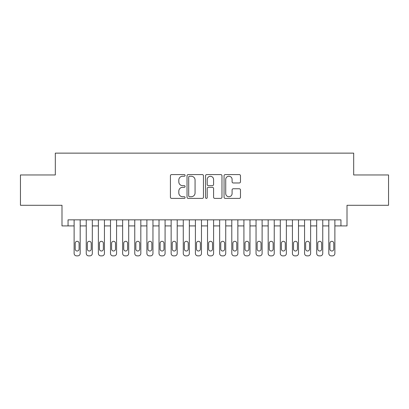 <?xml version="1.0" encoding="UTF-8"?>
<svg xmlns="http://www.w3.org/2000/svg" width="409" height="409" viewBox="0 0 409 409"><rect width="100%" height="100%" fill="white"/><g stroke="black" fill="none" stroke-linecap="round" stroke-linejoin="round"><path stroke-width="0.61" d="M185.093 175.42A0.833 0.833 0 0 0 184.26 174.587L171.611 174.587A1.191 1.191 0 0 0 170.42 175.773L170.42 197.204A1.191 1.191 0 0 0 171.611 198.396L184.26 198.396A0.833 0.833 0 0 0 185.093 197.562A0.833 0.833 0 0 0 184.26 196.729L182.624 196.729A3.809 3.809 0 0 1 178.815 192.92L178.815 191.131A3.809 3.809 0 0 1 182.624 187.322L184.26 187.322A0.833 0.833 0 0 0 185.093 186.489A0.833 0.833 0 0 0 184.26 185.655L182.624 185.655A3.809 3.809 0 0 1 178.815 181.847L178.815 180.062A3.809 3.809 0 0 1 182.624 176.253L184.26 176.253A0.833 0.833 0 0 0 185.093 175.42M239.291 182.976A1.191 1.191 0 0 0 240.482 181.785L240.482 175.773A1.191 1.191 0 0 0 239.291 174.587L225.247 174.587A1.191 1.191 0 0 0 224.055 175.773L224.055 197.204A1.191 1.191 0 0 0 225.247 198.396L239.291 198.396A1.191 1.191 0 0 0 240.482 197.204L240.482 189.94A1.191 1.191 0 0 0 239.291 188.753L233.278 188.753A1.191 1.191 0 0 0 232.092 189.94L232.092 193.544A3.185 3.185 0 0 1 228.907 196.729A3.185 3.185 0 0 1 225.722 193.544L225.722 179.433A3.185 3.185 0 0 1 228.907 176.253A3.185 3.185 0 0 1 232.092 179.433L232.092 181.785A1.191 1.191 0 0 0 233.278 182.976L239.291 182.976M68.052 225.906L68.052 219.843L340.948 219.843L340.948 225.906L347.011 225.906L347.011 205.287L388.55 205.287L388.55 174.965L353.683 174.965L353.683 153.135L55.317 153.135L55.317 174.965L20.45 174.965L20.45 205.287L61.989 205.287L61.989 225.906L74.121 225.906L74.121 253.437A2.423 2.423 89.5 0 0 76.544 255.865L77.756 255.865A2.423 2.423 89.5 0 0 80.184 253.437L80.184 219.843M203.457 175.773A1.191 1.191 0 0 0 202.266 174.587L188.222 174.587A1.191 1.191 0 0 0 187.031 175.773L187.031 197.204A1.191 1.191 0 0 0 188.222 198.396L202.266 198.396A1.191 1.191 0 0 0 203.457 197.204L203.457 175.773M206.734 174.587L220.778 174.587A1.191 1.191 0 0 1 221.969 175.773L221.969 197.204A1.191 1.191 0 0 1 220.778 198.396L214.766 198.396A1.191 1.191 0 0 1 213.58 197.204L213.58 188.513A1.191 1.191 0 0 0 212.389 187.322L208.401 187.322A1.191 1.191 0 0 0 207.21 188.513L207.21 197.562A0.833 0.833 0 0 1 206.376 198.396A0.833 0.833 0 0 1 205.543 197.562L205.543 175.773A1.191 1.191 0 0 1 206.734 174.587M80.184 225.906L86.248 225.906L86.248 253.437A2.423 2.423 89.5 0 0 88.671 255.865L89.888 255.865A2.423 2.423 89.5 0 0 92.311 253.437L92.311 219.843M92.311 225.906L98.375 225.906L98.375 253.437A2.423 2.423 89.5 0 0 100.803 255.865L102.015 255.865A2.423 2.423 89.5 0 0 104.438 253.437L104.438 219.843M104.438 225.906L110.502 225.906L110.502 253.437A2.423 2.423 89.5 0 0 112.93 255.865L114.142 255.865A2.423 2.423 89.5 0 0 116.57 253.437L116.57 219.843M116.57 225.906L122.634 225.906L122.634 253.437A2.423 2.423 89.5 0 0 125.057 255.865L126.274 255.865A2.423 2.423 89.5 0 0 128.697 253.437L128.697 219.843M128.697 225.906L134.76 225.906L134.76 253.437A2.423 2.423 89.5 0 0 137.189 255.865L138.4 255.865A2.423 2.423 89.5 0 0 140.824 253.437L140.824 219.843M140.824 225.906L146.887 225.906L146.887 253.437A2.423 2.423 89.5 0 0 149.316 255.865L150.527 255.865A2.423 2.423 89.5 0 0 152.956 253.437L152.956 219.843M152.956 225.906L159.019 225.906L159.019 253.437A2.423 2.423 89.5 0 0 161.443 255.865L162.654 255.865A2.423 2.423 89.5 0 0 165.083 253.437L165.083 219.843M165.083 225.906L171.146 225.906L171.146 253.437A2.423 2.423 89.5 0 0 173.574 255.865L174.786 255.865A2.423 2.423 89.5 0 0 177.209 253.437L177.209 219.843M177.209 225.906L183.273 225.906L183.273 253.437A2.423 2.423 89.5 0 0 185.701 255.865L186.913 255.865A2.423 2.423 89.5 0 0 189.341 253.437L189.341 219.843M189.341 225.906L195.405 225.906L195.405 253.437A2.423 2.423 89.5 0 0 197.828 255.865L199.04 255.865A2.423 2.423 89.5 0 0 201.468 253.437L201.468 219.843M201.468 225.906L207.532 225.906L207.532 253.437A2.423 2.423 89.5 0 0 209.96 255.865L211.172 255.865A2.423 2.423 89.5 0 0 213.595 253.437L213.595 219.843M213.595 225.906L219.659 225.906L219.659 253.437A2.423 2.423 89.5 0 0 222.087 255.865L223.299 255.865A2.423 2.423 89.5 0 0 225.727 253.437L225.727 219.843M225.727 225.906L231.791 225.906L231.791 253.437A2.423 2.423 89.5 0 0 234.214 255.865L235.426 255.865A2.423 2.423 89.5 0 0 237.854 253.437L237.854 219.843M237.854 225.906L243.917 225.906L243.917 253.437A2.423 2.423 89.5 0 0 246.346 255.865L247.557 255.865A2.423 2.423 89.5 0 0 249.981 253.437L249.981 219.843M249.981 225.906L256.044 225.906L256.044 253.437A2.423 2.423 89.5 0 0 258.473 255.865L259.684 255.865A2.423 2.423 89.5 0 0 262.113 253.437L262.113 219.843M262.113 225.906L268.176 225.906L268.176 253.437A2.423 2.423 89.5 0 0 270.6 255.865L271.811 255.865A2.423 2.423 89.5 0 0 274.24 253.437L274.24 219.843M274.24 225.906L280.303 225.906L280.303 253.437A2.423 2.423 89.5 0 0 282.726 255.865L283.943 255.865A2.423 2.423 89.5 0 0 286.366 253.437L286.366 219.843M286.366 225.906L292.43 225.906L292.43 253.437A2.423 2.423 89.5 0 0 294.858 255.865L296.07 255.865A2.423 2.423 89.5 0 0 298.498 253.437L298.498 219.843M298.498 225.906L304.562 225.906L304.562 253.437A2.423 2.423 89.5 0 0 306.985 255.865L308.197 255.865A2.423 2.423 89.5 0 0 310.625 253.437L310.625 219.843M310.625 225.906L316.689 225.906L316.689 253.437A2.423 2.423 89.5 0 0 319.112 255.865L320.329 255.865A2.423 2.423 89.5 0 0 322.752 253.437L322.752 219.843M322.752 225.906L328.816 225.906L328.816 253.437A2.423 2.423 89.5 0 0 331.244 255.865L332.456 255.865A2.423 2.423 89.5 0 0 334.879 253.437L334.879 219.843M334.879 225.906L340.948 225.906M189.531 176.253A0.833 0.833 0 0 0 188.697 177.087L188.697 195.896A0.833 0.833 0 0 0 189.531 196.729L191.254 196.729A3.809 3.809 0 0 0 195.067 192.92L195.067 180.062A3.809 3.809 0 0 0 191.254 176.253L189.531 176.253M213.58 179.495A3.185 3.185 0 0 0 210.395 176.31A3.185 3.185 0 0 0 207.21 179.495L207.21 184.464A1.191 1.191 0 0 0 208.401 185.655L212.389 185.655A1.191 1.191 0 0 0 213.58 184.464L213.58 179.495M75.21 249.071A1.943 1.943 90.4 0 0 77.153 251.014A1.943 1.943 90.4 0 0 79.09 249.071A1.943 1.943 -90.5 0 1 77.153 251.014A1.943 1.943 -90.5 0 1 75.21 249.071L75.21 243.253A1.943 1.943 -90.5 0 1 77.153 241.31A1.943 1.943 -90.5 0 1 79.09 243.253A1.943 1.943 90.4 0 0 77.153 241.31A1.943 1.943 90.4 0 0 75.21 243.253M74.121 219.843L74.121 253.437M79.09 243.253L79.09 249.071M87.337 249.071A1.943 1.943 90.4 0 0 89.28 251.014A1.943 1.943 90.4 0 0 91.222 249.071A1.943 1.943 -90.5 0 1 89.28 251.014A1.943 1.943 -90.5 0 1 87.337 249.071L87.337 243.253A1.943 1.943 -90.5 0 1 89.28 241.31A1.943 1.943 -90.5 0 1 91.222 243.253A1.943 1.943 90.4 0 0 89.28 241.31A1.943 1.943 90.4 0 0 87.337 243.253M99.469 249.071A1.943 1.943 90.4 0 0 101.406 251.014A1.943 1.943 90.4 0 0 103.349 249.071A1.943 1.943 -90.5 0 1 101.406 251.014A1.943 1.943 -90.5 0 1 99.469 249.071L99.469 243.253A1.943 1.943 -90.5 0 1 101.406 241.31A1.943 1.943 -90.5 0 1 103.349 243.253A1.943 1.943 90.4 0 0 101.406 241.31A1.943 1.943 90.4 0 0 99.469 243.253M111.596 249.071A1.943 1.943 90.4 0 0 113.538 251.014A1.943 1.943 90.4 0 0 115.476 249.071A1.943 1.943 -90.5 0 1 113.538 251.014A1.943 1.943 -90.5 0 1 111.596 249.071L111.596 243.253A1.943 1.943 -90.5 0 1 113.538 241.31A1.943 1.943 -90.5 0 1 115.476 243.253A1.943 1.943 90.4 0 0 113.538 241.31A1.943 1.943 90.4 0 0 111.596 243.253M123.722 249.071A1.943 1.943 90.4 0 0 125.665 251.014A1.943 1.943 90.4 0 0 127.603 249.071A1.943 1.943 -90.5 0 1 125.665 251.014A1.943 1.943 -90.5 0 1 123.722 249.071L123.722 243.253A1.943 1.943 -90.5 0 1 125.665 241.31A1.943 1.943 -90.5 0 1 127.603 243.253A1.943 1.943 90.4 0 0 125.665 241.31A1.943 1.943 90.4 0 0 123.722 243.253M86.248 219.843L86.248 253.437M91.222 243.253L91.222 249.071M98.375 219.843L98.375 253.437M103.349 243.253L103.349 249.071M110.502 219.843L110.502 253.437M115.476 243.253L115.476 249.071M122.634 219.843L122.634 253.437M127.603 243.253L127.603 249.071M135.854 249.071A1.943 1.943 90.4 0 0 137.792 251.014A1.943 1.943 90.4 0 0 139.735 249.071A1.943 1.943 -90.5 0 1 137.792 251.014A1.943 1.943 -90.5 0 1 135.854 249.071L135.854 243.253A1.943 1.943 -90.5 0 1 137.792 241.31A1.943 1.943 -90.5 0 1 139.735 243.253A1.943 1.943 90.4 0 0 137.792 241.31A1.943 1.943 90.4 0 0 135.854 243.253M134.76 219.843L134.76 253.437M139.735 243.253L139.735 249.071M147.981 249.071A1.943 1.943 90.4 0 0 149.924 251.014A1.943 1.943 90.4 0 0 151.862 249.071A1.943 1.943 -90.5 0 1 149.924 251.014A1.943 1.943 -90.5 0 1 147.981 249.071L147.981 243.253A1.943 1.943 -90.5 0 1 149.924 241.31A1.943 1.943 -90.5 0 1 151.862 243.253A1.943 1.943 90.4 0 0 149.924 241.31A1.943 1.943 90.4 0 0 147.981 243.253M160.108 249.071A1.943 1.943 90.4 0 0 162.051 251.014A1.943 1.943 90.4 0 0 163.989 249.071A1.943 1.943 -90.5 0 1 162.051 251.014A1.943 1.943 -90.5 0 1 160.108 249.071L160.108 243.253A1.943 1.943 -90.5 0 1 162.051 241.31A1.943 1.943 -90.5 0 1 163.989 243.253A1.943 1.943 90.4 0 0 162.051 241.31A1.943 1.943 90.4 0 0 160.108 243.253M172.24 249.071A1.943 1.943 90.4 0 0 174.178 251.014A1.943 1.943 90.4 0 0 176.121 249.071A1.943 1.943 -90.5 0 1 174.178 251.014A1.943 1.943 -90.5 0 1 172.24 249.071L172.24 243.253A1.943 1.943 -90.5 0 1 174.178 241.31A1.943 1.943 -90.5 0 1 176.121 243.253A1.943 1.943 90.4 0 0 174.178 241.31A1.943 1.943 90.4 0 0 172.24 243.253M184.367 249.071A1.943 1.943 90.4 0 0 186.31 251.014A1.943 1.943 90.4 0 0 188.247 249.071A1.943 1.943 -90.5 0 1 186.31 251.014A1.943 1.943 -90.5 0 1 184.367 249.071L184.367 243.253A1.943 1.943 -90.5 0 1 186.31 241.31A1.943 1.943 -90.5 0 1 188.247 243.253A1.943 1.943 90.4 0 0 186.31 241.31A1.943 1.943 90.4 0 0 184.367 243.253M196.494 249.071A1.943 1.943 90.4 0 0 198.437 251.014A1.943 1.943 90.4 0 0 200.374 249.071A1.943 1.943 -90.5 0 1 198.437 251.014A1.943 1.943 -90.5 0 1 196.494 249.071L196.494 243.253A1.943 1.943 -90.5 0 1 198.437 241.31A1.943 1.943 -90.5 0 1 200.374 243.253A1.943 1.943 90.4 0 0 198.437 241.31A1.943 1.943 90.4 0 0 196.494 243.253M146.887 219.843L146.887 253.437M151.862 243.253L151.862 249.071M159.019 219.843L159.019 253.437M163.989 243.253L163.989 249.071M171.146 219.843L171.146 253.437M176.121 243.253L176.121 249.071M183.273 219.843L183.273 253.437M188.247 243.253L188.247 249.071M195.405 219.843L195.405 253.437M200.374 243.253L200.374 249.071M208.626 249.071A1.943 1.943 90.4 0 0 210.563 251.014A1.943 1.943 90.4 0 0 212.506 249.071A1.943 1.943 -90.5 0 1 210.563 251.014A1.943 1.943 -90.5 0 1 208.626 249.071L208.626 243.253A1.943 1.943 -90.5 0 1 210.563 241.31A1.943 1.943 -90.5 0 1 212.506 243.253A1.943 1.943 90.4 0 0 210.563 241.31A1.943 1.943 90.4 0 0 208.626 243.253M207.532 219.843L207.532 253.437M212.506 243.253L212.506 249.071M220.753 249.071A1.943 1.943 90.4 0 0 222.69 251.014A1.943 1.943 90.4 0 0 224.633 249.071A1.943 1.943 -90.5 0 1 222.69 251.014A1.943 1.943 -90.5 0 1 220.753 249.071L220.753 243.253A1.943 1.943 -90.5 0 1 222.69 241.31A1.943 1.943 -90.5 0 1 224.633 243.253A1.943 1.943 90.4 0 0 222.69 241.31A1.943 1.943 90.4 0 0 220.753 243.253M219.659 219.843L219.659 253.437M224.633 243.253L224.633 249.071M232.879 249.071A1.943 1.943 90.4 0 0 234.822 251.014A1.943 1.943 90.4 0 0 236.76 249.071A1.943 1.943 -90.5 0 1 234.822 251.014A1.943 1.943 -90.5 0 1 232.879 249.071L232.879 243.253A1.943 1.943 -90.5 0 1 234.822 241.31A1.943 1.943 -90.5 0 1 236.76 243.253A1.943 1.943 90.4 0 0 234.822 241.31A1.943 1.943 90.4 0 0 232.879 243.253M231.791 219.843L231.791 253.437M236.76 243.253L236.76 249.071M245.011 249.071A1.943 1.943 90.4 0 0 246.949 251.014A1.943 1.943 90.4 0 0 248.892 249.071A1.943 1.943 -90.5 0 1 246.949 251.014A1.943 1.943 -90.5 0 1 245.011 249.071L245.011 243.253A1.943 1.943 -90.5 0 1 246.949 241.31A1.943 1.943 -90.5 0 1 248.892 243.253A1.943 1.943 90.4 0 0 246.949 241.31A1.943 1.943 90.4 0 0 245.011 243.253M243.917 219.843L243.917 253.437M248.892 243.253L248.892 249.071M257.138 249.071A1.943 1.943 90.4 0 0 259.076 251.014A1.943 1.943 90.4 0 0 261.019 249.071A1.943 1.943 -90.5 0 1 259.076 251.014A1.943 1.943 -90.5 0 1 257.138 249.071L257.138 243.253A1.943 1.943 -90.5 0 1 259.076 241.31A1.943 1.943 -90.5 0 1 261.019 243.253A1.943 1.943 90.4 0 0 259.076 241.31A1.943 1.943 90.4 0 0 257.138 243.253M256.044 219.843L256.044 253.437M261.019 243.253L261.019 249.071M269.265 249.071A1.943 1.943 90.4 0 0 271.208 251.014A1.943 1.943 90.4 0 0 273.146 249.071A1.943 1.943 -90.5 0 1 271.208 251.014A1.943 1.943 -90.5 0 1 269.265 249.071L269.265 243.253A1.943 1.943 -90.5 0 1 271.208 241.31A1.943 1.943 -90.5 0 1 273.146 243.253A1.943 1.943 90.4 0 0 271.208 241.31A1.943 1.943 90.4 0 0 269.265 243.253M268.176 219.843L268.176 253.437M273.146 243.253L273.146 249.071M281.397 249.071A1.943 1.943 90.4 0 0 283.335 251.014A1.943 1.943 90.4 0 0 285.277 249.071A1.943 1.943 -90.5 0 1 283.335 251.014A1.943 1.943 -90.5 0 1 281.397 249.071L281.397 243.253A1.943 1.943 -90.5 0 1 283.335 241.31A1.943 1.943 -90.5 0 1 285.277 243.253A1.943 1.943 90.4 0 0 283.335 241.31A1.943 1.943 90.4 0 0 281.397 243.253M293.524 249.071A1.943 1.943 90.4 0 0 295.462 251.014A1.943 1.943 90.4 0 0 297.404 249.071A1.943 1.943 -90.5 0 1 295.462 251.014A1.943 1.943 -90.5 0 1 293.524 249.071L293.524 243.253A1.943 1.943 -90.5 0 1 295.462 241.31A1.943 1.943 -90.5 0 1 297.404 243.253A1.943 1.943 90.4 0 0 295.462 241.31A1.943 1.943 90.4 0 0 293.524 243.253M305.651 249.071A1.943 1.943 90.4 0 0 307.594 251.014A1.943 1.943 90.4 0 0 309.531 249.071A1.943 1.943 -90.5 0 1 307.594 251.014A1.943 1.943 -90.5 0 1 305.651 249.071L305.651 243.253A1.943 1.943 -90.5 0 1 307.594 241.31A1.943 1.943 -90.5 0 1 309.531 243.253A1.943 1.943 90.4 0 0 307.594 241.31A1.943 1.943 90.4 0 0 305.651 243.253M317.778 249.071A1.943 1.943 90.4 0 0 319.72 251.014A1.943 1.943 90.4 0 0 321.663 249.071A1.943 1.943 -90.5 0 1 319.72 251.014A1.943 1.943 -90.5 0 1 317.778 249.071L317.778 243.253A1.943 1.943 -90.5 0 1 319.72 241.31A1.943 1.943 -90.5 0 1 321.663 243.253A1.943 1.943 90.4 0 0 319.72 241.31A1.943 1.943 90.4 0 0 317.778 243.253M329.91 249.071A1.943 1.943 90.4 0 0 331.847 251.014A1.943 1.943 90.4 0 0 333.79 249.071A1.943 1.943 -90.5 0 1 331.847 251.014A1.943 1.943 -90.5 0 1 329.91 249.071L329.91 243.253A1.943 1.943 -90.5 0 1 331.847 241.31A1.943 1.943 -90.5 0 1 333.79 243.253A1.943 1.943 90.4 0 0 331.847 241.31A1.943 1.943 90.4 0 0 329.91 243.253M280.303 219.843L280.303 253.437M285.277 243.253L285.277 249.071M292.43 219.843L292.43 253.437M297.404 243.253L297.404 249.071M304.562 219.843L304.562 253.437M309.531 243.253L309.531 249.071M316.689 219.843L316.689 253.437M321.663 243.253L321.663 249.071M328.816 219.843L328.816 253.437M333.79 243.253L333.79 249.071"/></g></svg>
